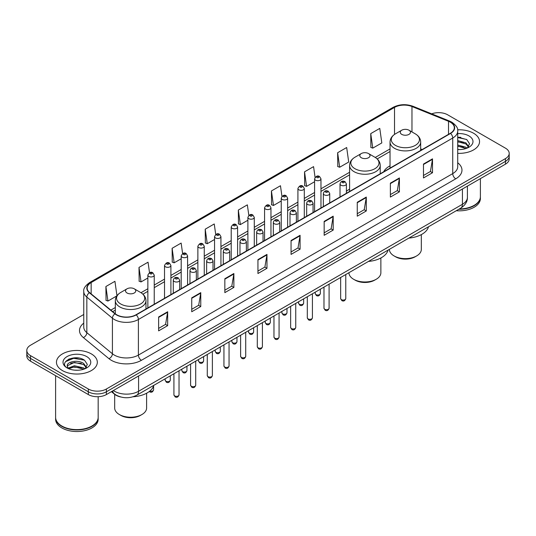 <?xml version="1.0" encoding="UTF-8"?>
<svg xmlns="http://www.w3.org/2000/svg" width="536" height="536" viewBox="0 0 536 536"><rect width="100%" height="100%" fill="white"/><g stroke="black" fill="none" stroke-linecap="round" stroke-linejoin="round"><path stroke-width="0.8" d="M349.586 189.175A22.559 13.025 0 0 0 346.403 191.292M390.034 165.825A22.559 13.025 0 0 0 383.689 171.768M120.68 396.968A12.77 7.37 180 0 1 114.59 394.268L111.414 391.655M78.591 358.021A17.025 9.829 0 0 0 68.628 359.207M460.813 137.35A17.025 9.829 0 0 0 457.717 137.33M83.757 314.491L30.539 345.218A12.77 7.37 0 0 0 26.8 350.43L26.8 355.991A12.77 7.37 0 0 0 30.539 361.204L88.326 394.563A12.77 7.37 0 0 0 106.383 394.563L505.461 164.157A12.77 7.37 0 0 0 509.2 158.944L509.2 156.164A12.77 7.37 0 0 1 505.461 161.376A12.77 7.37 0 0 0 509.2 156.164L509.2 153.383A12.77 7.37 0 0 0 505.461 148.171L447.674 114.811A12.77 7.37 0 0 0 431.688 113.84M26.8 350.43A12.77 7.37 0 0 0 30.539 355.643L88.326 389.002A12.77 7.37 0 0 0 106.383 389.002L106.383 391.783L505.461 161.376L106.383 391.783A12.77 7.37 0 0 1 88.326 391.783A12.77 7.37 0 0 0 106.383 391.783L106.383 394.563M30.539 355.643L30.539 358.423L88.326 391.783L30.539 358.423A12.77 7.37 0 0 1 26.8 353.211A12.77 7.37 0 0 0 30.539 358.423L30.539 361.204M473.556 133.23A20.428 11.792 0 0 0 457.623 129.806A20.428 11.792 0 0 1 473.556 133.23A20.428 11.792 0 0 1 479.539 141.571A20.428 11.792 0 0 0 473.556 133.23M91.334 353.901A20.428 11.792 0 0 0 69.07 351.348A20.428 11.792 0 0 0 56.461 362.242A20.428 11.792 0 0 0 62.444 370.584A20.428 11.792 0 0 0 84.708 373.143A20.428 11.792 0 0 0 97.318 362.242A20.428 11.792 0 0 0 91.334 353.901A20.428 11.792 0 0 0 69.07 351.348A20.428 11.792 0 0 0 56.461 362.242A20.428 11.792 0 0 0 62.444 370.584A20.428 11.792 0 0 0 84.708 373.143A20.428 11.792 0 0 0 97.318 362.242A20.428 11.792 0 0 0 91.334 353.901M450.32 122.175A13.621 7.866 180 0 1 454.314 127.736A13.621 7.866 180 0 1 450.32 133.297L135.997 314.773A13.621 7.866 180 0 1 115.207 313.721L89.626 292.629A13.621 7.866 180 0 1 87.167 288.12A13.621 7.866 180 0 1 91.154 282.559L394.523 107.408A13.621 7.866 180 0 1 411.97 106.523L448.505 121.297A13.621 7.866 180 0 1 450.32 122.175M450.562 122.041A13.963 8.06 0 0 0 448.699 121.136L412.164 106.363A13.963 8.06 0 0 0 394.288 107.267L90.912 282.418A13.963 8.06 0 0 0 89.351 292.743L114.932 313.835A13.963 8.06 0 0 0 136.238 314.913L450.562 133.437A13.963 8.06 0 0 0 450.562 122.041M158.629 316.964L158.629 330.866L167.661 325.647L167.661 311.751L158.629 316.964M158.629 328.394L165.584 324.38L167.621 312.213A3.404 1.963 -120 0 0 167.661 311.751M165.524 324.414L167.661 325.647M191.734 297.849L191.734 311.751L200.766 306.538L200.766 292.636L191.734 297.849M191.734 309.285L198.689 305.265L200.725 293.098A3.404 1.963 -120 0 0 200.766 292.636M198.628 305.306L200.766 306.538M224.839 278.733L224.839 292.636L233.87 287.423L233.87 273.521L224.839 278.733M224.839 290.17L231.793 286.157L233.837 273.983A3.404 1.963 -120 0 0 233.87 273.521M231.733 286.19L233.87 287.423M257.95 259.618L257.95 273.521L266.975 268.308L266.975 254.406L257.95 259.618M257.95 271.055L264.905 267.042L266.941 254.868A3.404 1.963 -120 0 0 266.975 254.406M264.838 267.075L266.975 268.308M423.48 164.056L423.48 177.952L432.505 172.739L432.505 158.844L423.48 164.056M423.48 175.486L430.435 171.473L432.472 159.299A3.404 1.963 -120 0 0 432.505 158.844M430.368 171.507L432.505 172.739M390.369 183.165L390.369 197.067L399.4 191.855L399.4 177.952L390.369 183.165M390.369 194.602L397.323 190.588L399.367 178.414A3.404 1.963 -120 0 0 399.4 177.952M397.263 190.622L399.4 191.855M357.264 202.28L357.264 216.182L366.296 210.97L366.296 197.067L357.264 202.28M357.264 213.717L364.219 209.703L366.255 197.529A3.404 1.963 -120 0 0 366.296 197.067M364.158 209.737L366.296 210.97M324.159 221.395L324.159 235.297L333.191 230.085L333.191 216.182L324.159 221.395M324.159 232.832L331.114 228.812L333.151 216.645A3.404 1.963 -120 0 0 333.191 216.182M331.054 228.852L333.191 230.085M291.055 240.51L291.055 254.406L300.08 249.193L300.08 235.297L291.055 240.51M291.055 251.94L298.009 247.927L300.046 235.76A3.404 1.963 -120 0 0 300.08 235.297M297.949 247.96L300.08 249.193M457.717 153.336A20.428 11.792 0 0 0 479.539 141.571A20.428 11.792 0 0 1 457.717 153.336M106.383 389.002L505.461 158.596A12.77 7.37 0 0 0 509.2 153.383M182.615 253.568L181.141 243.076L172.116 248.295L172.257 262.111M149.511 272.697L148.036 262.191L139.005 267.404L139.152 281.226M116.955 295.751L114.932 281.306L105.9 286.519L106.048 300.334M281.949 196.357L280.462 185.737L271.43 190.95L271.578 204.765M315.074 177.369L313.567 166.622L304.535 171.835L304.683 185.657M337.64 152.727L339.683 167.245L348.708 162.033L346.671 147.514L337.64 152.727L337.787 166.542M370.751 133.611L372.788 148.137L381.813 142.924L379.776 128.399L370.751 133.611L370.892 147.427M215.72 234.466L214.246 223.968L205.221 229.18L205.362 242.996M248.831 215.392L247.351 204.853L238.326 210.065L238.473 223.881M238.326 210.065L240.363 224.591L247.893 220.242M240.363 224.591L238.326 223.827M271.43 190.95L273.467 205.476L281.239 200.987M273.467 205.476L271.43 204.712M304.535 171.835L306.572 186.361L314.585 181.738M306.572 186.361L304.535 185.603M339.683 167.245L337.64 166.488M372.788 148.137L370.751 147.373M205.221 229.18L207.258 243.706L214.547 239.492M207.258 243.706L205.221 242.942M172.116 248.295L174.153 262.814L181.202 258.747M174.153 262.814L172.116 262.057M139.005 267.404L141.048 281.929L147.856 277.996M141.048 281.929L139.005 281.166M105.9 286.519L107.937 301.044L116.855 295.892M107.937 301.044L105.9 300.281M459.372 208.94A21.279 12.288 0 0 0 474.159 205.342A21.279 12.288 0 0 0 480.39 196.652L480.39 178.629M459.285 208.986A21.072 12.16 0 0 0 474.012 205.429A21.072 12.16 0 0 0 474.085 205.382M458.769 209.281A21.279 12.288 0 0 0 480.39 197A21.279 12.288 0 0 0 480.39 196.826M456.25 210.735A21.279 12.288 0 0 0 480.39 198.561L480.39 197M457.717 149.43L460.029 149.564M457.717 145.015L465.918 147.239L467.044 148.144M457.717 146.12L466.119 148.485M457.717 140.6L465.918 142.831L468.678 146.65M457.717 141.705L465.918 143.929L468.464 146.931M457.717 149.544A13.876 8.013 0 0 0 468.926 147.233A13.876 8.013 0 0 0 468.926 135.903A13.876 8.013 0 0 0 457.717 133.598M467.372 148.01L469.543 143.742L466.796 139.595L457.717 137.116M457.717 137.544L466.608 139.467M457.717 141.953L463.533 142.717M457.717 146.368L463.533 147.125M389.397 249.334L389.397 249.408A15.959 9.213 0 0 0 394.074 255.92L395.581 256.791A13.835 7.986 0 0 0 415.139 256.791L416.646 255.92A15.959 9.213 0 0 0 421.323 249.408L421.323 234.621M395.581 256.791L394.074 255.92A15.959 9.213 0 0 0 416.646 255.92M401.745 134.375A5.105 2.948 0 0 0 408.968 134.375A5.105 2.948 0 0 0 408.968 130.208L415.313 133.866A14.077 8.127 0 0 1 415.313 145.357A14.077 8.127 0 0 1 395.407 145.357A14.077 8.127 0 0 1 395.407 133.866C391.943 135.923 390.148 138.656 390.034 142.067A15.323 8.844 0 0 0 394.523 148.325A15.323 8.844 0 0 0 411.226 150.241A15.323 8.844 0 0 0 420.68 142.067C420.572 138.656 418.777 135.923 415.313 133.866L408.968 130.208A5.105 2.948 0 0 0 401.745 130.208A5.105 2.948 0 0 0 401.745 134.375M408.868 238.091A23.41 13.514 0 0 0 428.505 226.755M348.949 272.69L348.949 272.757A15.959 9.213 0 0 0 353.626 279.276L355.127 280.14A13.835 7.986 0 0 0 374.691 280.14L376.198 279.276A15.959 9.213 0 0 0 380.868 272.757L380.868 257.97M355.127 280.14L353.626 279.276A15.959 9.213 0 0 0 376.198 279.276M361.298 157.731A5.105 2.948 0 0 0 368.52 157.731A5.105 2.948 0 0 0 368.52 153.557L374.865 157.222A14.077 8.127 0 0 1 374.865 168.713A14.077 8.127 0 0 1 354.959 168.713A14.077 8.127 0 0 1 354.959 157.222C351.489 159.279 349.7 162.013 349.586 165.423A15.323 8.844 0 0 0 354.075 171.681A15.323 8.844 0 0 0 370.771 173.597A15.323 8.844 0 0 0 380.232 165.423C380.118 162.013 378.329 159.279 374.865 157.222L368.52 153.557A5.105 2.948 0 0 0 361.298 153.557A5.105 2.948 0 0 0 361.298 157.731M368.42 261.447A23.41 13.514 0 0 0 388.057 250.111M114.677 394.349L114.677 408.01A15.959 9.213 0 0 0 119.354 414.529L120.861 415.4A13.835 7.986 0 0 0 140.419 415.4L141.926 414.529A15.959 9.213 0 0 0 146.603 408.01L146.603 393.223M120.861 415.4L119.354 414.529A15.959 9.213 0 0 0 141.926 414.529M127.032 292.984A5.105 2.948 0 0 0 134.255 292.984A5.105 2.948 0 0 0 134.255 288.81L140.593 292.475A14.077 8.127 0 0 1 140.593 303.966A14.077 8.127 0 0 1 120.687 303.966A14.077 8.127 0 0 1 120.687 292.475C117.223 294.532 115.428 297.266 115.32 300.676A15.323 8.844 0 0 0 119.803 306.934A15.323 8.844 0 0 0 136.506 308.85A15.323 8.844 0 0 0 145.966 300.676C145.852 297.266 144.057 294.532 140.593 292.475L134.255 288.81A5.105 2.948 0 0 0 127.032 288.81A5.105 2.948 0 0 0 127.032 292.984M133.062 396.781A23.41 13.514 0 0 0 153.785 385.364M91.864 426.06A21.072 12.16 0 0 1 91.783 426.1A21.072 12.16 0 0 1 61.988 426.1L61.841 426.013A21.279 12.288 0 0 0 91.937 426.013A21.279 12.288 0 0 0 98.168 417.33L98.168 396.707M55.61 417.497A21.279 12.288 0 0 0 55.61 417.671A21.279 12.288 0 0 0 61.841 426.361A21.279 12.288 0 0 0 85.03 429.028A21.279 12.288 0 0 0 98.168 417.671A21.279 12.288 0 0 0 98.168 417.497M55.61 417.671L55.61 419.239A21.279 12.288 0 0 0 61.841 427.929A21.279 12.288 0 0 0 85.03 430.589A21.279 12.288 0 0 0 98.168 419.239L98.168 417.671M74.564 370.142L77.807 370.235M68.199 368.105L74.397 365.74L83.69 367.917L84.815 368.822M68.769 368.701L74.397 366.845L83.897 369.157M68.3 368.54L67.302 366.209A9.621 5.554 0 0 0 68.856 368.781M86.457 367.321L83.69 363.502C77.914 359.194 66.035 361.854 67.302 366.209L67.268 365.78M67.328 366.343L67.596 365.626L74.397 362.43L83.69 364.607L86.236 367.609M85.144 368.681L87.321 364.413L84.567 360.272C74.832 353.271 57.526 362.497 67.523 368.152L68.018 368.453M86.705 356.581A13.876 8.013 0 0 0 67.074 356.581A13.876 8.013 0 0 0 67.074 367.91A13.876 8.013 0 0 0 86.705 367.91A13.876 8.013 0 0 0 86.705 356.581M55.61 375.676L55.61 417.33A21.279 12.288 0 0 0 61.841 426.013L61.988 426.1M65.493 361.659L73.64 358.316L84.38 360.145M70.585 363.287L73.64 362.731L81.311 363.388M70.585 367.703L73.64 367.147L81.311 367.803M113.364 390.53A17.025 9.829 0 0 0 114.51 391.26A17.025 9.829 0 0 0 138.583 391.26L462.421 204.296A17.025 9.829 0 0 0 467.412 197.349C467.533 201.57 465.282 205.188 460.659 208.196L136.821 395.159A8.516 4.918 60 0 0 138.583 391.26L138.583 375.971M462.421 189.007L462.421 204.296A8.516 4.918 60 0 1 460.659 208.196M112.674 390.932A8.516 5.695 129.5 0 0 114.161 393.699L111.575 391.568M505.461 164.157L505.461 158.596M88.326 394.563L88.326 389.002M457.717 162.763A21.279 12.288 180 0 1 455.741 178.823L141.417 360.299A4.255 2.459 60 0 1 138.402 355.087L452.732 173.61A17.025 9.829 0 0 0 457.717 166.663L457.717 131.072A17.025 9.829 180 0 1 452.732 138.027A4.255 2.459 -120 0 0 450.562 133.437M141.417 360.299A21.279 12.288 180 0 1 111.321 360.299A21.279 12.288 180 0 1 108.935 358.658L83.348 337.566A21.279 12.288 180 0 1 83.757 323.141M114.329 355.087A17.025 9.829 0 0 0 138.402 355.087L138.402 319.496A17.025 9.829 180 0 1 112.419 318.183L86.839 297.091A17.025 9.829 180 0 1 83.757 291.457L83.757 327.04A17.025 9.829 0 0 0 86.839 332.675L112.419 353.773A17.025 9.829 0 0 0 114.329 355.087M457.717 131.072C458.287 128.412 456.33 125.451 451.848 122.175L449.61 121.089A4.255 1.997 112 0 0 448.699 121.136M449.61 121.089L413.075 106.316C406.027 103.823 399.333 104.185 393.002 107.408A4.255 2.459 60 0 1 394.288 107.267M90.912 282.418A4.255 2.459 -120 0 0 89.626 282.552C85.211 285.728 83.254 288.696 83.757 291.457M89.351 292.743A4.255 2.848 129.5 0 0 86.839 297.091L86.839 332.675A4.255 2.848 -50.5 0 1 83.348 337.566M413.075 106.316A4.255 1.997 112 0 0 412.164 106.363M114.932 313.835A4.255 2.848 129.5 0 0 112.419 318.183L112.419 353.773A4.255 2.848 -50.5 0 1 108.935 358.658M136.238 314.913A4.255 2.459 60 0 1 138.402 319.496L452.732 138.027L452.732 173.61A4.255 2.459 60 0 0 455.741 178.823M91.154 282.559L91.154 293.889M448.505 121.297L448.505 134.348M411.97 106.523L411.97 131.936M422.147 149.564L420.68 148.968M394.523 107.408L394.523 134.415M390.034 148.921L375.254 157.457M349.586 172.277L320.97 188.793M314.585 192.484L304.301 198.421M297.916 202.106L287.624 208.048M281.239 211.733L270.955 217.676M264.57 221.361L254.278 227.298M247.893 230.989L237.602 236.925M231.217 240.61L220.933 246.553M214.547 250.238L204.256 256.181M197.871 259.866L187.587 265.809M181.202 269.494L170.91 275.43M164.525 279.115L154.241 285.058M147.856 288.743L140.988 292.71M115.32 307.53L110.838 310.116M291.055 240.945L300.046 235.76M324.159 221.837L333.151 216.645M357.264 202.722L366.255 197.529M390.369 183.607L399.367 178.414M423.48 164.492L432.472 159.299M257.95 260.06L266.941 254.868M224.839 279.176L233.837 273.983M191.734 298.291L200.725 293.098M158.629 317.399L167.621 312.213M345.767 298.599C344.923 300.89 343.616 301.567 341.847 300.616L340.655 298.599A2.553 1.474 0 0 0 341.405 299.637A2.553 1.474 0 0 0 344.186 299.959A2.553 1.474 0 0 0 345.767 298.599L345.767 274.526M340.956 185.215A3.189 1.843 180 0 1 340.018 183.915C340.836 181.295 342.504 180.538 345.03 181.637L346.403 183.915A3.189 1.843 180 0 1 344.434 185.617A3.189 1.843 180 0 1 340.956 185.215M343.965 181.744A1.065 0.616 0 0 0 342.457 181.744A1.065 0.616 0 0 0 342.457 182.609A1.065 0.616 0 0 0 343.965 182.609A1.065 0.616 0 0 0 343.965 181.744M329.091 308.22C328.253 310.518 326.947 311.195 325.171 310.237L323.985 308.22A2.553 1.474 0 0 0 324.729 309.265A2.553 1.474 0 0 0 327.516 309.587A2.553 1.474 0 0 0 329.091 308.22L329.091 284.154M324.28 194.843A3.189 1.843 180 0 1 323.342 193.543C324.159 190.923 325.828 190.159 328.354 191.265L329.727 193.543A3.189 1.843 180 0 1 327.757 195.245A3.189 1.843 180 0 1 324.28 194.843M327.288 191.365A1.065 0.616 0 0 0 325.788 191.365A1.065 0.616 0 0 0 325.788 192.236A1.065 0.616 0 0 0 327.288 192.236A1.065 0.616 0 0 0 327.288 191.365M312.421 317.848C311.577 320.146 310.27 320.816 308.502 319.865L307.309 317.848A2.553 1.474 0 0 0 308.059 318.893A2.553 1.474 0 0 0 310.84 319.215A2.553 1.474 0 0 0 312.421 317.848L312.421 293.782M307.604 204.471A3.189 1.843 180 0 1 306.672 203.164C307.49 200.544 309.158 199.787 311.677 200.886L313.058 203.164A3.189 1.843 180 0 1 311.088 204.866A3.189 1.843 180 0 1 307.604 204.471M310.619 200.993A1.065 0.616 0 0 0 309.111 200.993A1.065 0.616 0 0 0 309.111 201.864A1.065 0.616 0 0 0 310.619 201.864A1.065 0.616 0 0 0 310.619 200.993M295.745 327.476C294.901 329.774 293.594 330.444 291.825 329.493L290.639 327.476A2.553 1.474 0 0 0 291.383 328.521A2.553 1.474 0 0 0 294.17 328.836A2.553 1.474 0 0 0 295.745 327.476L295.745 303.41M290.934 214.099A3.189 1.843 180 0 1 289.996 212.792C290.814 210.172 292.482 209.415 295.008 210.514L296.381 212.792A3.189 1.843 180 0 1 294.411 214.494A3.189 1.843 180 0 1 290.934 214.099M293.942 210.621A1.065 0.616 0 0 0 292.435 210.621A1.065 0.616 0 0 0 292.435 211.492A1.065 0.616 0 0 0 293.942 211.492A1.065 0.616 0 0 0 293.942 210.621M279.068 337.104C278.231 339.402 276.924 340.072 275.149 339.12L273.963 337.104A2.553 1.474 0 0 0 274.713 338.142A2.553 1.474 0 0 0 277.494 338.464A2.553 1.474 0 0 0 279.068 337.104L279.068 313.031M274.258 223.72A3.189 1.843 180 0 1 273.327 222.42C274.144 219.8 275.812 219.043 278.331 220.142L279.712 222.42A3.189 1.843 180 0 1 277.742 224.122A3.189 1.843 180 0 1 274.258 223.72M277.273 220.249A1.065 0.616 0 0 0 275.765 220.249A1.065 0.616 0 0 0 275.765 221.113A1.065 0.616 0 0 0 277.273 221.113A1.065 0.616 0 0 0 277.273 220.249M262.399 346.725C261.555 349.023 260.248 349.7 258.479 348.742L257.293 346.725A2.553 1.474 0 0 0 258.037 347.77A2.553 1.474 0 0 0 260.824 348.092A2.553 1.474 0 0 0 262.399 346.725L262.399 322.659M257.588 233.348A3.189 1.843 180 0 1 256.65 232.048C257.468 229.428 259.136 228.664 261.662 229.77L263.035 232.048A3.189 1.843 180 0 1 261.065 233.75A3.189 1.843 180 0 1 257.588 233.348M260.596 229.87A1.065 0.616 0 0 0 259.089 229.87A1.065 0.616 0 0 0 259.089 230.741A1.065 0.616 0 0 0 260.596 230.741A1.065 0.616 0 0 0 260.596 229.87M245.723 356.353C244.885 358.651 243.579 359.321 241.803 358.37L240.617 356.353A2.553 1.474 0 0 0 241.368 357.398A2.553 1.474 0 0 0 244.148 357.72A2.553 1.474 0 0 0 245.723 356.353L245.723 332.286M240.912 242.976A3.189 1.843 180 0 1 239.981 241.669C240.791 239.049 242.466 238.292 244.986 239.391L246.366 241.669A3.189 1.843 180 0 1 244.389 243.371A3.189 1.843 180 0 1 240.912 242.976M243.92 239.498A1.065 0.616 0 0 0 242.419 239.498A1.065 0.616 0 0 0 242.419 240.369A1.065 0.616 0 0 0 243.92 240.369A1.065 0.616 0 0 0 243.92 239.498M229.053 365.981C228.209 368.279 226.902 368.949 225.133 367.998L223.941 365.981A2.553 1.474 0 0 0 224.691 367.026A2.553 1.474 0 0 0 227.472 367.341A2.553 1.474 0 0 0 229.053 365.981L229.053 341.914M224.242 252.603A3.189 1.843 180 0 1 223.304 251.297C224.122 248.677 225.79 247.92 228.316 249.019L229.689 251.297A3.189 1.843 180 0 1 227.72 252.999A3.189 1.843 180 0 1 224.242 252.603M227.251 249.126A1.065 0.616 0 0 0 225.743 249.126A1.065 0.616 0 0 0 225.743 249.997A1.065 0.616 0 0 0 227.251 249.997A1.065 0.616 0 0 0 227.251 249.126M212.377 375.609C211.539 377.907 210.233 378.577 208.457 377.625L207.271 375.609A2.553 1.474 0 0 0 208.015 376.647A2.553 1.474 0 0 0 210.802 376.969A2.553 1.474 0 0 0 212.377 375.609L212.377 351.536M207.566 262.225A3.189 1.843 180 0 1 206.635 260.925C207.445 258.305 209.114 257.548 211.64 258.647L213.013 260.925A3.189 1.843 180 0 1 211.043 262.627A3.189 1.843 180 0 1 207.566 262.225M210.574 258.754A1.065 0.616 0 0 0 209.074 258.754A1.065 0.616 0 0 0 209.074 259.618A1.065 0.616 0 0 0 210.574 259.618A1.065 0.616 0 0 0 210.574 258.754M195.707 385.237C194.863 387.528 193.556 388.205 191.788 387.253L190.595 385.237A2.553 1.474 0 0 0 191.345 386.275A2.553 1.474 0 0 0 194.126 386.597A2.553 1.474 0 0 0 195.707 385.237L195.707 361.163M190.896 271.853A3.189 1.843 180 0 1 189.958 270.553C190.776 267.933 192.444 267.169 194.97 268.275L196.344 270.553A3.189 1.843 180 0 1 194.374 272.255A3.189 1.843 180 0 1 190.896 271.853M193.905 268.375A1.065 0.616 0 0 0 192.397 268.375A1.065 0.616 0 0 0 192.397 269.246A1.065 0.616 0 0 0 193.905 269.246A1.065 0.616 0 0 0 193.905 268.375M179.031 394.858C178.193 397.156 176.887 397.826 175.111 396.875L173.925 394.858A2.553 1.474 0 0 0 174.669 395.903A2.553 1.474 0 0 0 177.456 396.225A2.553 1.474 0 0 0 179.031 394.858L179.031 370.791M174.22 281.48A3.189 1.843 180 0 1 173.282 280.174C174.1 277.554 175.768 276.797 178.294 277.896L179.667 280.174A3.189 1.843 180 0 1 177.697 281.882A3.189 1.843 180 0 1 174.22 281.48M177.228 278.003A1.065 0.616 0 0 0 175.728 278.003A1.065 0.616 0 0 0 175.728 278.874A1.065 0.616 0 0 0 177.228 278.874A1.065 0.616 0 0 0 177.228 278.003M315.972 294.586A2.553 1.474 0 0 0 318.759 294.901A2.553 1.474 0 0 0 320.334 293.54C319.49 295.839 318.183 296.509 316.414 295.557L315.228 293.54A2.553 1.474 0 0 0 315.972 294.586M320.97 207.981L320.97 178.857A3.189 1.843 180 0 1 319 180.558A3.189 1.843 180 0 1 315.523 180.163A3.189 1.843 180 0 1 314.585 178.857L314.585 211.666M317.024 177.557A1.065 0.616 0 0 0 318.531 177.557A1.065 0.616 0 0 0 318.531 176.686A1.065 0.616 0 0 0 317.024 176.686A1.065 0.616 0 0 0 317.024 177.557M299.302 304.207A2.553 1.474 0 0 0 302.083 304.528A2.553 1.474 0 0 0 303.657 303.168C302.82 305.466 301.513 306.136 299.738 305.185L298.552 303.168A2.553 1.474 0 0 0 299.302 304.207M304.301 217.603L304.301 188.484A3.189 1.843 180 0 1 302.331 190.186A3.189 1.843 180 0 1 298.847 189.784A3.189 1.843 180 0 1 297.916 188.484L297.916 221.288M300.354 187.178A1.065 0.616 0 0 0 301.855 187.178A1.065 0.616 0 0 0 301.855 186.314A1.065 0.616 0 0 0 300.354 186.314A1.065 0.616 0 0 0 300.354 187.178M282.626 313.835A2.553 1.474 0 0 0 285.407 314.156A2.553 1.474 0 0 0 286.988 312.796C286.144 315.088 284.837 315.764 283.068 314.813L281.876 312.796A2.553 1.474 0 0 0 282.626 313.835M287.624 227.231L287.624 198.112A3.189 1.843 180 0 1 285.655 199.814A3.189 1.843 180 0 1 282.177 199.412A3.189 1.843 180 0 1 281.239 198.112L281.239 230.916M283.678 196.806A1.065 0.616 0 0 0 285.185 196.806A1.065 0.616 0 0 0 285.185 195.935A1.065 0.616 0 0 0 283.678 195.935A1.065 0.616 0 0 0 283.678 196.806M265.957 323.463A2.553 1.474 0 0 0 268.737 323.784A2.553 1.474 0 0 0 270.312 322.417C269.474 324.716 268.168 325.385 266.392 324.434L265.206 322.417A2.553 1.474 0 0 0 265.957 323.463M270.955 236.858L270.955 207.734A3.189 1.843 180 0 1 268.978 209.442A3.189 1.843 180 0 1 265.501 209.04A3.189 1.843 180 0 1 264.57 207.734L264.57 240.543M267.008 206.434A1.065 0.616 0 0 0 268.509 206.434A1.065 0.616 0 0 0 268.509 205.563A1.065 0.616 0 0 0 267.008 205.563A1.065 0.616 0 0 0 267.008 206.434M249.28 333.091A2.553 1.474 0 0 0 252.061 333.405A2.553 1.474 0 0 0 253.642 332.045C252.798 334.343 251.491 335.013 249.722 334.062L248.53 332.045A2.553 1.474 0 0 0 249.28 333.091M254.278 246.486L254.278 217.361A3.189 1.843 180 0 1 252.309 219.063A3.189 1.843 180 0 1 248.831 218.668A3.189 1.843 180 0 1 247.893 217.361L247.893 250.171M250.332 216.062A1.065 0.616 0 0 0 251.84 216.062A1.065 0.616 0 0 0 251.84 215.191A1.065 0.616 0 0 0 250.332 215.191A1.065 0.616 0 0 0 250.332 216.062M232.604 342.712A2.553 1.474 0 0 0 235.391 343.033A2.553 1.474 0 0 0 236.966 341.673C236.128 343.971 234.822 344.641 233.046 343.69L231.86 341.673A2.553 1.474 0 0 0 232.604 342.712M237.602 256.108L237.602 226.989A3.189 1.843 180 0 1 235.632 228.691A3.189 1.843 180 0 1 232.155 228.289A3.189 1.843 180 0 1 231.217 226.989L231.217 259.793M233.663 225.683A1.065 0.616 0 0 0 235.163 225.683A1.065 0.616 0 0 0 235.163 224.819A1.065 0.616 0 0 0 233.663 224.819A1.065 0.616 0 0 0 233.663 225.683M215.934 352.34A2.553 1.474 0 0 0 218.715 352.661A2.553 1.474 0 0 0 220.296 351.301C219.452 353.593 218.145 354.269 216.376 353.318L215.184 351.301A2.553 1.474 0 0 0 215.934 352.34M220.933 265.735L220.933 236.617A3.189 1.843 180 0 1 218.963 238.319A3.189 1.843 180 0 1 215.479 237.917A3.189 1.843 180 0 1 214.547 236.617L214.547 269.42M216.986 235.311A1.065 0.616 0 0 0 218.494 235.311A1.065 0.616 0 0 0 218.494 234.44A1.065 0.616 0 0 0 216.986 234.44A1.065 0.616 0 0 0 216.986 235.311M199.258 361.968A2.553 1.474 0 0 0 202.045 362.289A2.553 1.474 0 0 0 203.62 360.922C202.775 363.22 201.469 363.89 199.7 362.939L198.514 360.922A2.553 1.474 0 0 0 199.258 361.968M204.256 275.363L204.256 246.238A3.189 1.843 180 0 1 202.286 247.947A3.189 1.843 180 0 1 198.809 247.545A3.189 1.843 180 0 1 197.871 246.238L197.871 279.048M200.317 244.939A1.065 0.616 0 0 0 201.817 244.939A1.065 0.616 0 0 0 201.817 244.068A1.065 0.616 0 0 0 200.317 244.068A1.065 0.616 0 0 0 200.317 244.939M182.588 371.595A2.553 1.474 0 0 0 185.369 371.91A2.553 1.474 0 0 0 186.943 370.55C186.106 372.848 184.799 373.518 183.031 372.567L181.838 370.55A2.553 1.474 0 0 0 182.588 371.595M187.587 284.991L187.587 255.866A3.189 1.843 180 0 1 185.617 257.568A3.189 1.843 180 0 1 182.133 257.173A3.189 1.843 180 0 1 181.202 255.866L181.202 288.676M183.64 254.567A1.065 0.616 0 0 0 185.148 254.567A1.065 0.616 0 0 0 185.148 253.696A1.065 0.616 0 0 0 183.64 253.696A1.065 0.616 0 0 0 183.64 254.567M165.912 381.217A2.553 1.474 0 0 0 168.699 381.538A2.553 1.474 0 0 0 170.274 380.178C169.43 382.476 168.123 383.146 166.354 382.195L165.168 380.178A2.553 1.474 0 0 0 165.912 381.217M170.91 294.612L170.91 265.494A3.189 1.843 180 0 1 168.941 267.196A3.189 1.843 180 0 1 165.463 266.794A3.189 1.843 180 0 1 164.525 265.494L164.525 298.297M166.964 264.188A1.065 0.616 0 0 0 168.471 264.188A1.065 0.616 0 0 0 168.471 263.323A1.065 0.616 0 0 0 166.964 263.323A1.065 0.616 0 0 0 166.964 264.188M149.812 391.092A2.553 1.474 0 0 0 153.597 389.806C152.76 392.097 151.454 392.774 149.678 391.823L149.269 391.521M154.241 304.24L154.241 275.122A3.189 1.843 180 0 1 152.264 276.824A3.189 1.843 180 0 1 148.787 276.422A3.189 1.843 180 0 1 147.856 275.122L147.856 307.925M150.294 273.816A1.065 0.616 0 0 0 151.795 273.816A1.065 0.616 0 0 0 151.795 272.951A1.065 0.616 0 0 0 150.294 272.951A1.065 0.616 0 0 0 150.294 273.816M136.821 395.159C129.973 398.603 123.119 398.603 116.272 395.159L114.161 393.699M467.412 197.349L467.412 186.126M393.002 107.408L89.626 282.552M390.034 151.514L377.197 158.924M349.586 174.863L320.97 191.386M314.585 195.071L304.301 201.013M297.916 204.698L287.624 210.641M281.239 214.326L270.955 220.263M264.57 223.954L254.278 229.89M247.893 233.575L237.602 239.518M231.217 243.203L220.933 249.146M214.547 252.831L204.256 258.774M197.871 262.459L187.587 268.395M181.202 272.08L170.91 278.023M164.525 281.708L154.241 287.651M147.856 291.336L142.931 294.177M115.32 310.123L112.687 311.637M420.68 150.408L420.68 142.067M390.034 168.103L390.034 142.067M401.745 130.208L395.407 133.866M380.232 173.765L380.232 165.423M349.586 191.459L349.586 165.423M361.298 153.557L354.959 157.222M145.966 309.017L145.966 300.676M115.32 313.808L115.32 300.676M127.032 288.81L120.687 292.475M340.655 298.599L340.655 277.474M340.018 196.98L340.018 183.915M346.403 193.295L346.403 183.915M323.985 308.22L323.985 287.102M323.342 206.608L323.342 193.543M329.727 202.923L329.727 193.543M307.309 317.848L307.309 296.73M306.672 216.236L306.672 203.164M313.058 212.551L313.058 203.164M290.639 327.476L290.639 306.358M289.996 225.857L289.996 212.792M296.381 222.172L296.381 212.792M273.963 337.104L273.963 315.979M273.327 235.485L273.327 222.42M279.712 231.8L279.712 222.42M257.293 346.725L257.293 325.607M256.65 245.113L256.65 232.048M263.035 241.428L263.035 232.048M240.617 356.353L240.617 335.235M239.981 254.741L239.981 241.669M246.366 251.056L246.366 241.669M223.941 365.981L223.941 344.862M223.304 264.369L223.304 251.297M229.689 260.677L229.689 251.297M207.271 375.609L207.271 354.484M206.635 273.99L206.635 260.925M213.013 270.305L213.013 260.925M190.595 385.237L190.595 364.112M189.958 283.618L189.958 270.553M196.344 279.933L196.344 270.553M173.925 394.858L173.925 373.739M173.282 293.246L173.282 280.174M179.667 289.561L179.667 280.174M320.334 293.54L320.334 289.212M320.97 178.857L319.597 176.579C317.741 175.245 316.072 176.002 314.585 178.857M315.228 293.54L315.228 292.16M303.657 303.168L303.657 298.833M304.301 188.484L302.92 186.206C301.071 184.866 299.403 185.63 297.916 188.484M298.552 303.168L298.552 301.788M286.988 312.796L286.988 308.461M287.624 198.112L286.251 195.834C284.395 194.494 282.727 195.251 281.239 198.112M281.876 312.796L281.876 311.409M270.312 322.417L270.312 318.089M270.955 207.734L269.575 205.456C267.725 204.122 266.057 204.879 264.57 207.734M265.206 322.417L265.206 321.037M253.642 332.045L253.642 327.717M254.278 217.361L252.905 215.083C251.049 213.75 249.381 214.507 247.893 217.361M248.53 332.045L248.53 330.665M236.966 341.673L236.966 337.338M237.602 226.989L236.229 224.711C234.379 223.371 232.704 224.135 231.217 226.989M231.86 341.673L231.86 340.293M220.296 351.301L220.296 346.966M220.933 236.617L219.552 234.339C217.703 232.999 216.035 233.763 214.547 236.617M215.184 351.301L215.184 349.914M203.62 360.922L203.62 356.594M204.256 246.238L202.883 243.967C201.034 242.627 199.359 243.384 197.871 246.238M198.514 360.922L198.514 359.542M186.943 370.55L186.943 366.222M187.587 255.866L186.206 253.588C184.357 252.255 182.689 253.012 181.202 255.866M181.838 370.55L181.838 369.17M170.274 380.178L170.274 375.85M170.91 265.494L169.537 263.216C167.681 261.876 166.013 262.64 164.525 265.494M165.168 380.178L165.168 378.798M153.597 389.806L153.597 385.98M154.241 275.122L152.861 272.844C151.011 271.504 149.343 272.268 147.856 275.122"/></g></svg>
